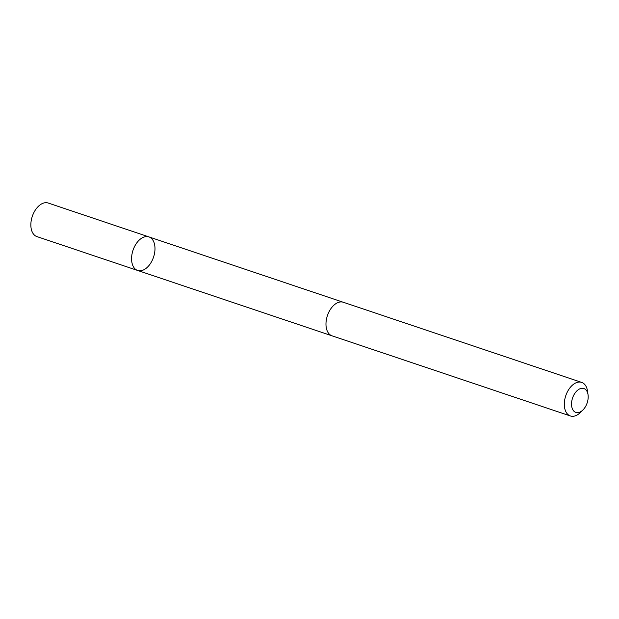 <?xml version="1.0" encoding="UTF-8"?>
<svg xmlns="http://www.w3.org/2000/svg" width="619" height="619" viewBox="0 0 619 619"><rect width="100%" height="100%" fill="white"/><g stroke="black" fill="none" stroke-linecap="round" stroke-linejoin="round"><path stroke-width="0.93" d="M153.466 241.209A17.703 10.825 -71.4 0 1 151.616 261.574A17.703 10.825 -71.4 0 1 137.642 270.457A17.703 10.825 -71.4 0 1 133.023 250.231A17.703 10.825 -71.4 0 1 148.924 236.907A17.703 10.825 -71.4 0 1 153.466 241.209M48.205 203.032A17.703 10.825 108.6 0 0 34.223 211.922A17.703 10.825 108.6 0 0 32.374 232.295A17.703 10.825 108.6 0 0 36.916 236.597L137.642 270.457A17.703 10.825 -71.4 0 1 133.023 250.231A17.703 10.825 -71.4 0 1 148.924 236.907L48.205 203.032M588.05 394.79L587.539 391.2A17.703 10.825 108.6 0 0 581.674 382.403L343.328 302.265A17.703 10.825 108.6 0 0 329.354 311.148A17.703 10.825 108.6 0 0 327.497 331.521A17.703 10.825 108.6 0 0 332.047 335.831L570.385 415.968A17.703 10.825 108.6 0 0 580.382 412.502L582.959 409.94A12.597 7.699 108.6 0 0 588.05 394.79A12.597 7.699 108.6 0 0 577.001 390.775A12.597 7.699 108.6 0 0 572.614 409.345A12.597 7.699 108.6 0 0 582.959 409.94M581.674 382.403A17.703 10.825 108.6 0 0 567.693 391.285A17.703 10.825 108.6 0 0 565.843 411.658A17.703 10.825 108.6 0 0 570.385 415.968M342.965 302.157L148.924 236.907M331.683 335.699L137.642 270.457"/></g></svg>
